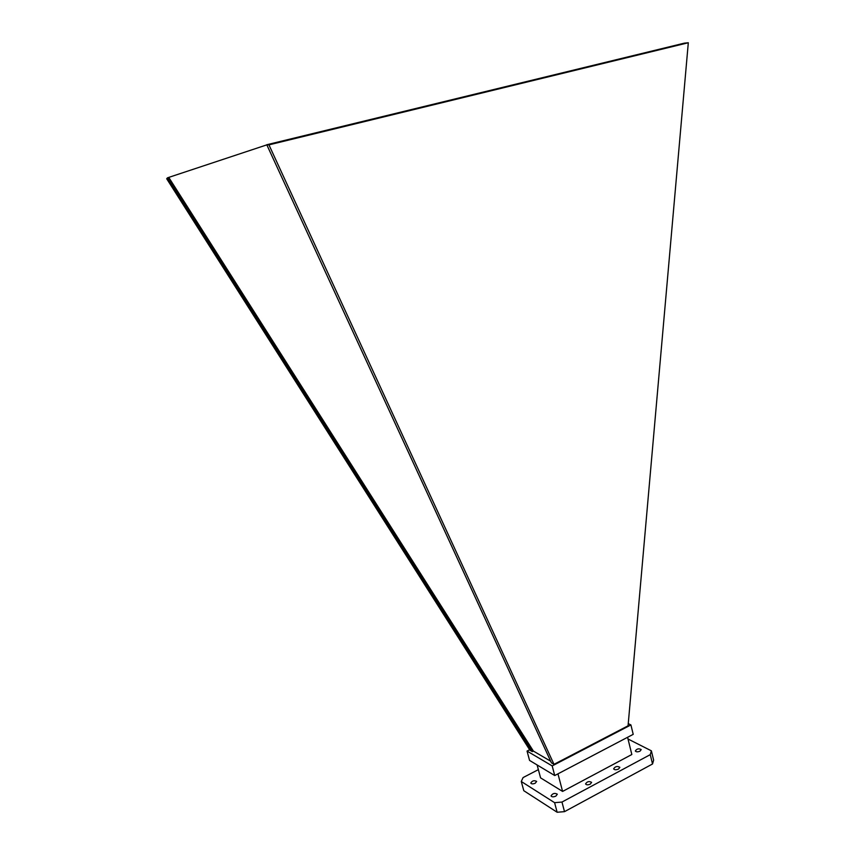 <?xml version="1.0" encoding="UTF-8"?>
<svg xmlns="http://www.w3.org/2000/svg" width="855" height="855" viewBox="0 0 855 855"><rect width="100%" height="100%" fill="white"/><g stroke="black" fill="none" stroke-linecap="round" stroke-linejoin="round"><path stroke-width="1.28" d="M688.307 42.75L628.062 725.81L553.997 764.338L551.432 762.831L266.781 144.741L684.331 43.156L688.307 42.75L268.951 144.869L553.997 764.338M167.484 177.819L166.693 178.759L529.918 750.209L532.334 751.62L167.484 177.819L266.846 144.858M168.82 177.487L533.402 751.085L550.684 761.207M532.334 751.62L533.402 751.085M529.64 749.76L527.054 751.075L529.566 760.416L554.724 775.538L633.213 734.338L630.915 724.933L628.254 723.64M527.054 751.075L552.191 765.909L630.915 724.933M552.191 765.909L554.724 775.538M557.962 773.839L562.59 791.42L631.834 754.516L627.591 737.288M562.59 791.42L540.574 777.868L537.111 764.958M628.008 738.998L651.371 750.829L653.626 760.138L652.525 763.985L564.503 811.652L557.139 812.25L523.794 790.704L521.283 781.502L523.068 777.58L538.372 769.639M535.251 783.201C532.996 784.131 531.511 784.078 530.784 783.062C532.248 780.701 534.215 780.145 536.651 781.417L535.251 783.201M555.878 796.112C553.452 797.127 551.849 797.063 551.048 795.92C552.619 793.355 554.713 792.777 557.332 794.199L555.878 796.112M651.371 750.829L650.26 754.644L561.97 802.054L554.596 802.674L521.283 781.502M640.01 751.171C637.67 752.101 636.109 752.037 635.329 750.968C636.857 748.713 638.813 748.253 641.218 749.589L640.01 751.171M590.281 784.12C587.93 785.093 586.359 785.018 585.579 783.917C587.096 781.491 589.106 780.978 591.607 782.368L590.281 784.12M618.539 769.051C616.092 770.056 614.446 769.981 613.634 768.837C615.215 766.39 617.299 765.877 619.864 767.32L618.539 769.051M564.503 811.652L561.97 802.054M652.525 763.985L650.26 754.644M557.139 812.25L554.596 802.674M266.781 144.741L268.951 144.869"/></g></svg>
